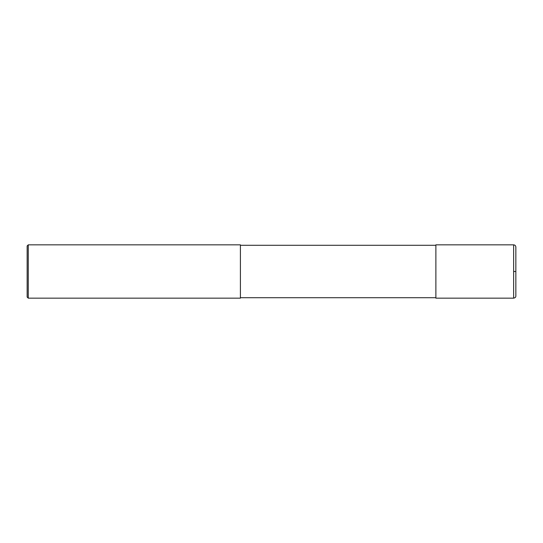 <?xml version="1.0" encoding="UTF-8"?>
<svg xmlns="http://www.w3.org/2000/svg" width="543" height="543" viewBox="0 0 543 543"><rect width="100%" height="100%" fill="white"/><g stroke="black" fill="none" stroke-linecap="round" stroke-linejoin="round"><path stroke-width="0.81" d="M513.63 271.5L513.63 298.155C515.205 297.822 515.945 297.075 515.85 295.935L515.85 247.065C515.721 245.714 514.981 244.974 513.63 244.845L513.63 271.5L515.85 271.5M513.63 244.845L435.88 244.845L435.88 298.155L513.63 298.155M28.263 244.845L240.4 244.845L240.4 298.155L28.263 298.155L27.15 297.048L27.15 245.952L28.263 244.845L28.263 298.155M435.88 297.713L240.4 297.713M435.88 245.287L240.4 245.287"/></g></svg>
